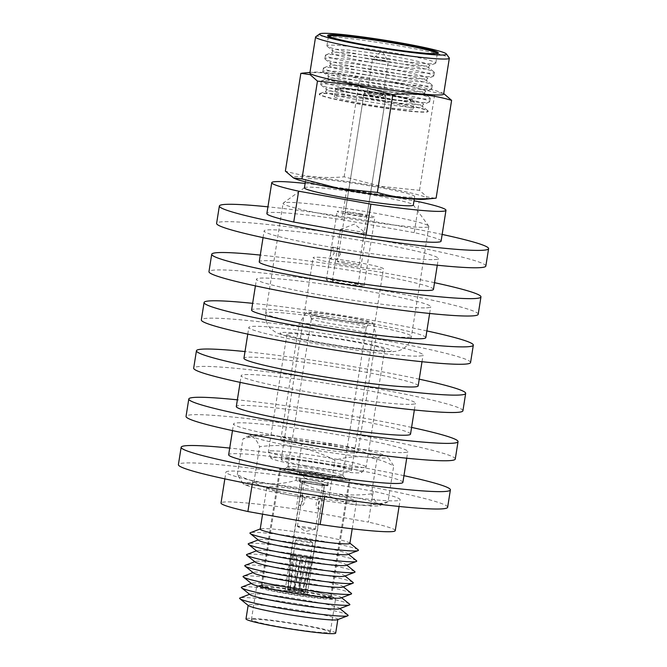 <?xml version="1.0" encoding="UTF-8"?>
<svg xmlns="http://www.w3.org/2000/svg" width="667" height="667" viewBox="0 0 667 667"><rect width="100%" height="100%" fill="white"/><g stroke="black" fill="none" stroke-linecap="round" stroke-linejoin="round"><path stroke-width="0.5" stroke-dasharray="3.33 2.5" d="M447.64 507.279A136.301 8.896 9 0 0 334.659 480.473A136.301 8.896 9 0 0 184.909 462.99A136.301 8.896 9 0 0 178.397 464.632M403.952 475.671A136.301 8.896 9 0 0 229.715 448.074M402.893 482.366A88.202 5.761 9 0 0 329.773 465.024A88.202 5.761 9 0 0 232.875 453.702A88.202 5.761 9 0 0 228.656 454.769M403.56 452.576A88.202 5.761 9 0 0 407.779 451.509A88.202 5.761 9 0 0 334.659 434.167A88.202 5.761 9 0 0 237.76 422.845A88.202 5.761 9 0 0 233.542 423.912A88.202 5.761 9 0 0 306.662 441.254A88.202 5.761 9 0 0 403.56 452.576M455.278 459.029A136.301 8.896 9 0 0 342.296 432.233A136.301 8.896 9 0 0 192.555 414.741A136.301 8.896 9 0 0 186.043 416.391M411.589 427.422A136.301 8.896 9 0 0 237.36 399.825M410.53 434.125A88.202 5.761 9 0 0 337.419 416.775A88.202 5.761 9 0 0 240.512 405.461A88.202 5.761 9 0 0 236.301 406.528M411.205 404.327A88.202 5.761 9 0 0 415.416 403.26A88.202 5.761 9 0 0 342.304 385.918A88.202 5.761 9 0 0 245.398 374.596A88.202 5.761 9 0 0 241.187 375.663A88.202 5.761 9 0 0 314.299 393.013A88.202 5.761 9 0 0 411.205 404.327M462.923 410.789A136.301 8.896 9 0 0 349.942 383.984A136.301 8.896 9 0 0 200.192 366.491A136.301 8.896 9 0 0 193.68 368.142M419.235 379.173A136.301 8.896 9 0 0 244.997 351.576M418.176 385.876A88.202 5.761 9 0 0 345.056 368.534A88.202 5.761 9 0 0 248.157 357.212A88.202 5.761 9 0 0 243.939 358.279M418.843 356.086A88.202 5.761 9 0 0 423.061 355.019A88.202 5.761 9 0 0 349.942 337.669A88.202 5.761 9 0 0 253.043 326.355A88.202 5.761 9 0 0 248.824 327.422A88.202 5.761 9 0 0 321.944 344.764A88.202 5.761 9 0 0 418.843 356.086M470.56 362.54A136.301 8.896 9 0 0 357.579 335.734A136.301 8.896 9 0 0 207.837 318.242A136.301 8.896 9 0 0 201.326 319.893M426.872 330.932A136.301 8.896 9 0 0 252.643 303.335M425.813 337.627A88.202 5.761 9 0 0 352.701 320.285A88.202 5.761 9 0 0 255.794 308.963A88.202 5.761 9 0 0 251.584 310.03M426.488 307.837A88.202 5.761 9 0 0 430.699 306.77A88.202 5.761 9 0 0 357.587 289.428A88.202 5.761 9 0 0 260.68 278.106A88.202 5.761 9 0 0 256.47 279.173A88.202 5.761 9 0 0 329.581 296.515A88.202 5.761 9 0 0 426.488 307.837M478.206 314.29A136.301 8.896 9 0 0 365.224 287.494A136.301 8.896 9 0 0 215.483 270.002A136.301 8.896 9 0 0 208.963 271.652M434.517 282.683A136.301 8.896 9 0 0 260.28 255.086M433.458 289.386A88.202 5.761 9 0 0 360.338 272.036A88.202 5.761 9 0 0 263.44 260.722A88.202 5.761 9 0 0 259.221 261.789M434.125 259.588A88.202 5.761 9 0 0 438.344 258.521A88.202 5.761 9 0 0 365.233 241.179A88.202 5.761 9 0 0 268.326 229.857A88.202 5.761 9 0 0 264.107 230.924A88.202 5.761 9 0 0 337.227 248.274A88.202 5.761 9 0 0 434.125 259.588M485.843 266.05A136.301 8.896 9 0 0 372.861 239.245A136.301 8.896 9 0 0 223.12 221.752A136.301 8.896 9 0 0 216.608 223.403M442.163 234.434A136.301 8.896 9 0 0 267.926 206.837M373.262 491.246L300.992 478.289A88.202 5.761 9 0 0 225.905 472.161A88.202 5.761 9 0 0 252.776 480.665L325.054 493.63A88.202 5.761 9 0 0 395.923 500.825A88.202 5.761 9 0 0 400.133 499.758A88.202 5.761 9 0 0 373.262 491.246L368.376 522.103L296.098 509.146A88.202 5.761 9 0 0 221.019 503.018M325.054 493.63L324.554 496.748M395.248 530.615A88.202 5.761 9 0 0 368.376 522.103M441.095 241.137A88.202 5.761 9 0 0 414.224 232.625L419.109 201.767M305.127 183.417A88.202 5.761 9 0 1 346.84 188.803L413.99 200.85M346.84 188.803L341.946 219.668A88.202 5.761 9 0 0 266.867 213.54M341.946 219.668L414.224 232.625M300.992 478.289L296.098 509.146M252.776 480.665L252.184 484.4M328.514 36.226A55.128 3.602 9 0 0 328.406 36.41A55.128 3.602 9 0 0 328.489 36.66A55.128 3.602 9 0 0 366.116 45.856A55.128 3.602 9 0 0 437.152 53.869A55.128 3.602 9 0 0 437.302 53.66A55.128 3.602 9 0 0 437.252 53.452M364.624 55.269A55.128 3.602 9 0 0 435.401 63.415A55.128 3.602 9 0 0 435.809 63.065A55.128 3.602 9 0 0 398.107 53.618A55.128 3.602 9 0 0 326.913 45.823A55.128 3.602 9 0 0 327.205 46.281A55.128 3.602 9 0 0 364.624 55.269M363.14 64.657A55.128 3.602 9 0 0 434.325 72.453A55.128 3.602 9 0 0 434.042 71.994A55.128 3.602 9 0 0 396.615 63.006A55.128 3.602 9 0 0 325.846 54.861A55.128 3.602 9 0 0 325.429 55.203A55.128 3.602 9 0 0 363.14 64.657M362.581 68.192A55.128 3.602 9 0 0 433.35 76.33A55.128 3.602 9 0 0 433.767 75.988A55.128 3.602 9 0 0 396.056 66.533A55.128 3.602 9 0 0 324.871 58.738A55.128 3.602 9 0 0 325.154 59.196A55.128 3.602 9 0 0 362.581 68.192M361.089 77.572A55.128 3.602 9 0 0 432.283 85.368A55.128 3.602 9 0 0 431.991 84.909A55.128 3.602 9 0 0 394.572 75.921A55.128 3.602 9 0 0 323.795 67.776A55.128 3.602 9 0 0 323.387 68.126A55.128 3.602 9 0 0 361.089 77.572M360.53 81.107A55.128 3.602 9 0 0 431.307 89.253A55.128 3.602 9 0 0 431.724 88.903A55.128 3.602 9 0 0 394.014 79.448A55.128 3.602 9 0 0 322.828 71.652A55.128 3.602 9 0 0 323.111 72.111A55.128 3.602 9 0 0 360.53 81.107M359.046 90.495A55.128 3.602 9 0 0 430.232 98.291A55.128 3.602 9 0 0 429.948 97.832A55.128 3.602 9 0 0 392.529 88.836A55.128 3.602 9 0 0 321.752 80.69A55.128 3.602 9 0 0 321.336 81.04A55.128 3.602 9 0 0 359.046 90.495M358.487 94.022A55.128 3.602 9 0 0 429.256 102.168A55.128 3.602 9 0 0 429.673 101.818A55.128 3.602 9 0 0 391.963 92.371A55.128 3.602 9 0 0 320.777 84.576A55.128 3.602 9 0 0 321.069 85.034A55.128 3.602 9 0 0 358.487 94.022M357.003 103.41A55.128 3.602 9 0 0 428.189 111.206A55.128 3.602 9 0 0 427.897 110.747A55.128 3.602 9 0 0 390.478 101.751A55.128 3.602 9 0 0 319.71 93.613A55.128 3.602 9 0 0 319.293 93.955A55.128 3.602 9 0 0 357.003 103.41M356.953 103.685A55.128 3.602 9 0 0 428.147 111.481A55.128 3.602 9 0 0 390.437 102.026A55.128 3.602 9 0 0 319.251 94.23A55.128 3.602 9 0 0 356.953 103.685M385.793 102.259A39.845 2.601 9 0 0 334.342 96.623A39.845 2.601 9 0 0 361.597 103.452A39.845 2.601 9 0 0 413.056 109.088A39.845 2.601 9 0 0 385.793 102.259M387.102 93.997A39.845 2.601 9 0 0 335.651 88.361A39.845 2.601 9 0 0 362.906 95.198A39.845 2.601 9 0 0 414.365 100.834A39.845 2.601 9 0 0 387.102 93.997M363.932 95.148A36.46 2.385 9 0 0 411.014 100.3A36.46 2.385 9 0 0 386.076 94.047A36.46 2.385 9 0 0 338.994 88.894A36.46 2.385 9 0 0 363.932 95.148M363.865 95.573A36.46 2.385 9 0 0 410.947 100.725A36.46 2.385 9 0 0 386.01 94.481A36.46 2.385 9 0 0 338.928 89.32A36.46 2.385 9 0 0 363.865 95.573M371.594 95.189A11.005 0.717 9 0 0 385.801 96.748A11.005 0.717 9 0 0 378.281 94.856A11.005 0.717 9 0 0 364.074 93.305A11.005 0.717 9 0 0 371.594 95.189M344.956 263.382A11.005 0.717 9 0 0 359.163 264.941A11.005 0.717 9 0 0 351.642 263.048A11.005 0.717 9 0 0 337.427 261.497A11.005 0.717 9 0 0 344.956 263.382M337.494 263.748A35.593 2.326 9 0 0 383.45 268.784A35.593 2.326 9 0 0 359.104 262.681A35.593 2.326 9 0 0 313.14 257.645A35.593 2.326 9 0 0 337.494 263.748M305.511 465.674A35.593 2.326 9 0 0 351.476 470.71A35.593 2.326 9 0 0 327.122 464.607A35.593 2.326 9 0 0 281.157 459.571A35.593 2.326 9 0 0 305.511 465.674M315.758 36.743A67.717 4.419 -171 0 1 318.801 36.185A67.717 4.419 -171 0 1 391.029 44.514A67.717 4.419 -171 0 1 449.233 57.887M443.638 94.13A67.717 4.419 9 0 0 441.779 92.738A67.717 4.419 9 0 0 397.315 82.516A67.717 4.419 9 0 0 313.115 72.119A67.717 4.419 9 0 0 312.073 72.194A67.717 4.419 9 0 0 309.88 72.945M300.859 73.312C321.044 71.486 340.637 73.387 359.638 79.031L397.774 82.95L435.009 92.546L443.397 93.447L441.779 92.738M424.912 199.258A67.717 4.419 9 0 0 380.782 186.902A67.717 4.419 9 0 0 314.766 177.472A67.717 4.419 9 0 0 295.198 178.714M434.992 198.282L426.855 196.823L419.526 190.337L381.382 186.418L344.147 176.822C323.962 178.656 304.369 176.747 285.368 171.111M273.07 457.387A46.015 3.002 -171 0 1 324.47 463.432A46.015 3.002 -171 0 1 361.714 472.444A46.015 3.002 -171 0 1 359.563 472.895A46.015 3.002 -171 0 1 309.863 467.133A46.015 3.002 -171 0 1 270.885 458.062A46.015 3.002 -171 0 1 273.07 457.387M270.744 450.875A49.483 3.227 -171 0 1 325.112 457.22A49.483 3.227 -171 0 1 366.133 466.958A49.483 3.227 -171 0 1 366.075 467.067A49.483 3.227 -171 0 1 363.765 467.55A49.483 3.227 -171 0 1 310.313 461.356A49.483 3.227 -171 0 1 268.392 451.601A49.483 3.227 -171 0 1 268.384 451.476A49.483 3.227 -171 0 1 270.744 450.875M289.32 333.592A49.483 3.227 -171 0 1 343.688 339.945A49.483 3.227 -171 0 1 384.709 349.675A49.483 3.227 -171 0 1 382.341 350.275A49.483 3.227 -171 0 1 327.972 343.922A49.483 3.227 -171 0 1 286.96 334.192A49.483 3.227 -171 0 1 289.32 333.592M286.602 202.435A73.795 4.819 -171 0 1 365.308 211.514A73.795 4.819 -171 0 1 428.731 226.08A73.795 4.819 -171 0 1 428.839 226.413A73.795 4.819 -171 0 1 425.313 227.314A73.795 4.819 -171 0 1 344.239 217.842A73.795 4.819 -171 0 1 283.075 203.327A73.795 4.819 -171 0 1 283.275 203.043A73.795 4.819 -171 0 1 286.602 202.435M304.419 187.852A55.128 3.602 -171 0 1 304.577 187.635A55.128 3.602 -171 0 1 307.053 187.185A55.128 3.602 -171 0 1 365.858 193.964A55.128 3.602 -171 0 1 413.24 204.852A55.128 3.602 -171 0 1 413.315 205.102M308.412 178.631A55.128 3.602 -171 0 1 368.976 185.701A55.128 3.602 -171 0 1 414.674 196.548A55.128 3.602 -171 0 1 412.039 197.215A55.128 3.602 -171 0 1 351.476 190.137A55.128 3.602 -171 0 1 305.778 179.298A55.128 3.602 -171 0 1 308.412 178.631M344.147 176.822L359.638 79.031M419.526 190.337L435.009 92.546M340.412 254.277L338.236 248.132L337.26 249.658L335.801 258.888L336.085 260.097L340.412 254.277M330.532 253.352L332.516 247.107L334.217 253.168L330.373 259.071L330.532 253.352M377.564 93.622A7.987 0.525 9 0 0 367.25 92.488A7.987 0.525 9 0 0 372.711 93.864A7.987 0.525 9 0 0 383.025 94.989A7.987 0.525 9 0 0 377.564 93.622M382.85 60.255A7.987 0.525 9 0 0 372.553 59.096A7.987 0.525 9 0 0 372.536 59.121A7.987 0.525 9 0 0 377.997 60.489A7.987 0.525 9 0 0 388.311 61.622A7.987 0.525 9 0 0 388.311 61.589A7.987 0.525 9 0 0 382.85 60.255M359.38 214.215A11.022 0.717 9 0 0 345.139 212.656A11.022 0.717 9 0 0 352.685 214.549A11.022 0.717 9 0 0 366.925 216.108A11.022 0.717 9 0 0 359.38 214.215M378.489 93.572A11.022 0.717 9 0 0 364.249 92.013A11.022 0.717 9 0 0 371.794 93.905A11.022 0.717 9 0 0 386.026 95.464A11.022 0.717 9 0 0 378.489 93.572M349.366 231.691A13.023 0.85 9 0 0 366.183 233.533A13.023 0.85 9 0 0 366.116 233.425A13.023 0.85 9 0 0 357.279 231.299A13.023 0.85 9 0 0 340.562 229.373A13.023 0.85 9 0 0 340.462 229.456A13.023 0.85 9 0 0 349.366 231.691M382.041 51.801L380.924 51.676L382.041 51.801M350.992 282.55A19.101 1.251 9 0 0 326.33 279.848A19.101 1.251 9 0 0 339.395 283.116A19.101 1.251 9 0 0 364.057 285.818A19.101 1.251 9 0 0 350.992 282.55M361.831 214.099A19.101 1.251 9 0 0 337.168 211.397A19.101 1.251 9 0 0 350.233 214.674A19.101 1.251 9 0 0 374.896 217.375A19.101 1.251 9 0 0 361.831 214.099M341.237 283.025A13.023 0.85 9 0 0 358.054 284.867A13.023 0.85 9 0 0 349.149 282.641A13.023 0.85 9 0 0 332.333 280.799A13.023 0.85 9 0 0 341.237 283.025M252.218 436.702A69.451 4.536 -171 0 1 251.226 435.017A69.451 4.536 -171 0 1 254.019 434.609A69.451 4.536 -171 0 1 273.312 435.659C283.3 436.802 292.771 439.786 301.734 444.631C314.707 442.921 327.597 443.138 340.387 445.273C353.285 447.774 365.524 452.068 377.105 458.146C380.432 455.519 383.525 454.777 386.376 455.936L387.894 456.895L393.705 465.95C384.726 461.114 375.254 458.121 365.283 456.978C355.244 456.17 345.122 457.254 334.926 460.23C323.345 454.152 311.105 449.858 298.207 447.357C285.418 445.222 272.528 445.006 259.555 446.715C257.462 441.537 255.019 438.202 252.218 436.702L246.848 436.677L242.955 438.919C253.168 435.943 263.29 434.859 273.312 435.659A69.451 4.536 -171 0 1 340.387 445.273A69.451 4.536 9 0 1 386.376 455.936A69.451 4.536 -171 0 1 387.535 456.603A69.451 4.536 -171 0 1 365.283 456.978A69.451 4.536 -171 0 1 298.207 447.357A69.451 4.536 -171 0 1 252.218 436.702M371.452 493.838C358.638 495.539 345.756 495.331 332.8 493.188C320.06 490.745 307.812 486.46 296.081 480.315C285.86 483.292 275.746 484.375 265.724 483.575C255.728 482.433 246.256 479.448 237.302 474.604L243.113 483.65L244.631 484.617C247.49 485.784 250.575 485.042 253.902 482.408C265.641 488.544 277.881 492.83 290.62 495.273C303.577 497.415 316.458 497.624 329.273 495.923C338.252 500.759 347.724 503.743 357.695 504.894A69.451 4.536 9 0 0 376.988 505.936A69.451 4.536 9 0 0 379.781 505.536A69.451 4.536 9 0 0 378.789 503.852C375.98 502.351 373.537 499.016 371.452 493.838L377.105 458.146M388.052 501.634L384.159 503.86L378.789 503.852A69.451 4.536 9 0 0 332.8 493.188A69.451 4.536 9 0 0 265.724 483.575A69.451 4.536 9 0 0 243.472 483.942A69.451 4.536 9 0 0 244.631 484.617A69.451 4.536 9 0 0 290.62 495.273A69.451 4.536 9 0 0 357.695 504.894C367.734 505.703 377.856 504.611 388.052 501.634L393.705 465.95M349.9 543.338A45.406 2.968 9 0 0 349.666 542.955A45.406 2.968 9 0 0 309.738 533.984A45.406 2.968 9 0 0 262.381 528.581A45.406 2.968 9 0 0 260.555 528.848A45.406 2.968 9 0 0 260.213 529.131M354.385 501.884A45.406 2.968 9 0 0 356.553 501.334A45.406 2.968 9 0 0 318.918 492.404A45.406 2.968 9 0 0 269.034 486.577A45.406 2.968 9 0 0 266.867 487.127A45.406 2.968 9 0 0 304.502 496.056A45.406 2.968 9 0 0 354.385 501.884M358.187 549.808A54.952 3.585 9 0 0 309.863 538.953A54.952 3.585 9 0 0 252.543 532.408A54.952 3.585 9 0 0 250.333 532.725M347.84 554.494A45.406 2.968 9 0 0 347.941 553.827A45.406 2.968 9 0 0 308.021 544.856A45.406 2.968 9 0 0 260.664 539.453A45.406 2.968 9 0 0 258.829 539.711A45.406 2.968 9 0 0 258.729 540.378M356.461 560.672A54.952 3.585 9 0 0 308.146 549.816A54.952 3.585 9 0 0 250.825 543.272A54.952 3.585 9 0 0 248.608 543.588M346.115 565.358A45.406 2.968 9 0 0 346.223 564.691A45.406 2.968 9 0 0 306.295 555.719A45.406 2.968 9 0 0 258.938 550.317A45.406 2.968 9 0 0 257.112 550.583A45.406 2.968 9 0 0 257.003 551.242M354.744 571.544A54.952 3.585 9 0 0 306.42 560.689A54.952 3.585 9 0 0 249.099 554.144A54.952 3.585 9 0 0 246.89 554.46M344.397 576.221A45.406 2.968 9 0 0 344.497 575.563A45.406 2.968 9 0 0 304.577 566.591A45.406 2.968 9 0 0 257.22 561.189A45.406 2.968 9 0 0 255.386 561.447A45.406 2.968 9 0 0 255.286 562.114M353.018 582.408A54.952 3.585 9 0 0 304.702 571.552A54.952 3.585 9 0 0 247.382 565.007A54.952 3.585 9 0 0 245.173 565.324M342.671 587.093A45.406 2.968 9 0 0 342.78 586.426A45.406 2.968 9 0 0 302.851 577.455A45.406 2.968 9 0 0 255.494 572.053A45.406 2.968 9 0 0 253.668 572.319A45.406 2.968 9 0 0 253.56 572.978M351.301 593.28A54.952 3.585 9 0 0 302.976 582.416A54.952 3.585 9 0 0 245.664 575.879A54.952 3.585 9 0 0 243.447 576.196M340.954 597.957A45.406 2.968 9 0 0 341.054 597.298A45.406 2.968 9 0 0 301.134 588.327A45.406 2.968 9 0 0 253.777 582.916A45.406 2.968 9 0 0 251.951 583.183A45.406 2.968 9 0 0 251.843 583.85M349.583 604.144A54.952 3.585 9 0 0 301.259 593.288A54.952 3.585 9 0 0 243.939 586.743A54.952 3.585 9 0 0 241.729 587.06M339.228 608.829A45.406 2.968 9 0 0 339.336 608.162A45.406 2.968 9 0 0 299.416 599.191A45.406 2.968 9 0 0 252.051 593.788A45.406 2.968 9 0 0 250.225 594.055A45.406 2.968 9 0 0 250.125 594.714M347.857 615.016A54.952 3.585 9 0 0 299.533 604.152A54.952 3.585 9 0 0 242.221 597.615A54.952 3.585 9 0 0 240.003 597.932M337.51 619.693A45.406 2.968 9 0 0 337.852 619.41A45.406 2.968 9 0 0 300.217 610.48A45.406 2.968 9 0 0 250.333 604.652A45.406 2.968 9 0 0 248.166 605.202A45.406 2.968 9 0 0 248.399 605.586M335.684 633.1A45.406 2.968 9 0 0 298.049 624.17A45.406 2.968 9 0 0 248.166 618.342A45.406 2.968 9 0 0 245.998 618.893M258.588 585.901A39.937 2.61 9 0 0 257.279 586.043A39.937 2.61 9 0 0 256.678 586.385A39.937 2.61 9 0 0 289.786 594.23A39.937 2.61 9 0 0 333.658 599.358A39.937 2.61 9 0 0 335.568 598.874A39.937 2.61 9 0 0 335.101 598.374A39.937 2.61 9 0 0 299.25 590.487A39.937 2.61 9 0 0 258.588 585.901M253.302 619.268A39.937 2.61 9 0 0 251.392 619.751A39.937 2.61 9 0 0 284.501 627.605A39.937 2.61 9 0 0 328.372 632.725A39.937 2.61 9 0 0 330.282 632.241A39.937 2.61 9 0 0 297.182 624.395A39.937 2.61 9 0 0 253.302 619.268M262.94 584.917A35.593 2.326 9 0 0 261.772 585.051A35.593 2.326 9 0 0 261.239 585.351A35.593 2.326 9 0 0 290.745 592.346A35.593 2.326 9 0 0 329.848 596.915A35.593 2.326 9 0 0 331.549 596.49A35.593 2.326 9 0 0 331.14 596.031A35.593 2.326 9 0 0 299.183 589.011A35.593 2.326 9 0 0 262.94 584.917M281.374 468.551A35.593 2.326 9 0 0 279.673 468.984A35.593 2.326 9 0 0 309.171 475.988A35.593 2.326 9 0 0 348.282 480.548A35.593 2.326 9 0 0 349.983 480.123A35.593 2.326 9 0 0 320.477 473.12A35.593 2.326 9 0 0 281.374 468.551M285.451 469.285A31.249 2.043 9 0 0 284.042 469.543A31.249 2.043 9 0 0 308.871 475.638A31.249 2.043 9 0 0 344.197 479.823A31.249 2.043 9 0 0 345.648 479.298A31.249 2.043 9 0 0 318.784 473.128A31.249 2.043 9 0 0 285.451 469.285M289.253 466.45A27.781 1.818 9 0 0 288.011 466.675A27.781 1.818 9 0 0 287.927 466.783A27.781 1.818 9 0 0 310.955 472.244A27.781 1.818 9 0 0 341.479 475.813A27.781 1.818 9 0 0 342.805 475.479A27.781 1.818 9 0 0 342.763 475.354A27.781 1.818 9 0 0 318.893 469.868A27.781 1.818 9 0 0 289.253 466.45M312.698 318.426A27.781 1.818 9 0 0 311.372 318.759A27.781 1.818 9 0 0 311.381 318.826A27.781 1.818 9 0 0 334.842 324.304A27.781 1.818 9 0 0 364.924 327.789A27.781 1.818 9 0 0 366.225 327.514A27.781 1.818 9 0 0 366.25 327.455A27.781 1.818 9 0 0 343.222 321.994A27.781 1.818 9 0 0 312.698 318.426M311.064 312.856A30.382 1.984 9 0 0 309.621 313.29A30.382 1.984 9 0 0 335.284 319.276A30.382 1.984 9 0 0 368.184 323.095A30.382 1.984 9 0 0 369.61 322.786A30.382 1.984 9 0 0 344.931 316.833A30.382 1.984 9 0 0 311.064 312.856M371.444 323.678A33.859 2.209 9 0 0 373.061 323.212A33.859 2.209 9 0 0 344.539 316.533A33.859 2.209 9 0 0 307.804 312.273A33.859 2.209 9 0 0 306.211 312.623A33.859 2.209 9 0 0 333.792 319.26A33.859 2.209 9 0 0 371.444 323.678M374.445 336.535A39.07 2.551 9 0 0 376.313 336.068A39.07 2.551 9 0 0 376.313 335.993A39.07 2.551 9 0 0 343.397 328.297A39.07 2.551 9 0 0 301.009 323.37A39.07 2.551 9 0 0 299.166 323.77A39.07 2.551 9 0 0 299.141 323.845A39.07 2.551 9 0 0 331.524 331.524A39.07 2.551 9 0 0 374.445 336.535M356.02 452.901A39.07 2.551 9 0 0 357.879 452.426A39.07 2.551 9 0 0 325.496 444.747A39.07 2.551 9 0 0 282.583 439.736A39.07 2.551 9 0 0 280.715 440.203A39.07 2.551 9 0 0 313.098 447.891A39.07 2.551 9 0 0 356.02 452.901M253.902 482.408L259.555 446.715M237.302 474.604L242.955 438.919M329.273 495.923L334.926 460.23M296.081 480.315L301.734 444.631M320.018 509.063C316.608 509.238 318.342 498.349 321.644 498.791L321.986 499.808L320.727 507.779L320.018 509.063L318.226 508.738C314.499 508.863 316.225 497.966 319.852 498.474L318.226 508.738M302.71 495.398L301.084 505.669C304.711 506.17 306.436 495.281 302.71 495.398L300.917 495.081L300.208 496.356L298.949 504.335L299.291 505.344C302.601 505.794 304.319 494.906 300.917 495.081M294.814 589.478A6.62 0.434 9 0 0 302.801 590.47L309.038 558.279L311.297 558.688A11.022 0.717 9 0 0 312.156 558.688A11.022 0.717 9 0 0 312.615 558.621A11.022 0.717 9 0 0 312.681 558.554A11.022 0.717 9 0 0 307.12 557.037A11.022 0.717 9 0 0 303.035 556.303A11.022 0.717 9 0 0 292.296 554.977L294.556 555.378A8.679 0.567 9 0 0 293.638 555.369A8.679 0.567 9 0 0 293.238 555.444A8.679 0.567 9 0 0 293.222 555.469A8.679 0.567 9 0 0 293.222 555.478A8.679 0.567 9 0 0 297.199 556.586A8.679 0.567 9 0 0 301.284 557.32A8.679 0.567 9 0 0 309.038 558.279A8.679 0.567 9 0 0 309.955 558.296A8.679 0.567 9 0 0 310.355 558.212A8.679 0.567 9 0 0 310.372 558.187L310.372 558.187A8.679 0.567 9 0 0 306.386 557.07A8.679 0.567 9 0 0 302.309 556.336A8.679 0.567 9 0 0 294.556 555.378L290.478 588.236L289.053 589.736L288.077 589.561L292.296 554.977A11.022 0.717 9 0 0 291.429 554.969A11.022 0.717 9 0 0 290.979 555.044A11.022 0.717 9 0 0 290.904 555.102A11.022 0.717 9 0 0 290.904 555.111A11.022 0.717 9 0 0 296.473 556.628L293.605 591.17L294.455 589.42L297.199 556.586L296.473 556.628A11.022 0.717 9 0 0 300.55 557.362A11.022 0.717 9 0 0 311.297 558.688L304.669 592.546L303.693 592.371A7.812 0.509 9 0 1 294.08 591.187L301.284 557.32L300.55 557.362L293.763 591.204A8.854 0.575 9 0 0 304.669 592.546M296.073 539.962A8.679 0.567 9 0 0 295.756 540.003A8.679 0.567 9 0 0 295.656 540.07A8.679 0.567 9 0 0 302.851 541.779A8.679 0.567 9 0 0 312.389 542.888A8.679 0.567 9 0 0 312.806 542.788A8.679 0.567 9 0 0 312.731 542.696A8.679 0.567 9 0 0 305.011 540.979A8.679 0.567 9 0 0 296.073 539.962M297.832 526.205A9.113 0.592 9 0 0 297.399 526.313A9.113 0.592 9 0 0 297.499 526.421A9.113 0.592 9 0 0 305.678 528.222A9.113 0.592 9 0 0 314.966 529.273A9.113 0.592 9 0 0 315.274 529.239A9.113 0.592 9 0 0 315.408 529.164A9.113 0.592 9 0 0 307.846 527.372A9.113 0.592 9 0 0 297.832 526.205M305.419 478.289A9.113 0.592 9 0 0 304.986 478.397A9.113 0.592 9 0 0 305.002 478.439A9.113 0.592 9 0 0 312.831 480.24A9.113 0.592 9 0 0 322.561 481.357A9.113 0.592 9 0 0 322.97 481.282A9.113 0.592 9 0 0 322.995 481.249A9.113 0.592 9 0 0 315.441 479.456A9.113 0.592 9 0 0 305.419 478.289M302.701 474.279A12.59 0.825 9 0 0 302.118 474.487A12.59 0.825 9 0 0 312.94 476.972A12.59 0.825 9 0 0 326.363 478.522A12.59 0.825 9 0 0 326.93 478.422A12.59 0.825 9 0 0 316.933 475.963A12.59 0.825 9 0 0 302.701 474.279M326.505 485.584A13.89 0.909 9 0 0 327.172 485.418A13.89 0.909 9 0 0 315.658 482.691A13.89 0.909 9 0 0 300.392 480.907A13.89 0.909 9 0 0 299.733 481.074A13.89 0.909 9 0 0 311.247 483.808A13.89 0.909 9 0 0 326.505 485.584M327.589 478.739A13.89 0.909 9 0 0 328.256 478.572A13.89 0.909 9 0 0 316.742 475.846A13.89 0.909 9 0 0 301.476 474.062A13.89 0.909 9 0 0 300.817 474.229A13.89 0.909 9 0 0 312.331 476.963A13.89 0.909 9 0 0 327.589 478.739M323.812 485.101A11.022 0.717 9 0 0 324.337 484.967A11.022 0.717 9 0 0 315.199 482.8A11.022 0.717 9 0 0 303.085 481.391A11.022 0.717 9 0 0 302.56 481.524A11.022 0.717 9 0 0 311.697 483.692A11.022 0.717 9 0 0 323.812 485.101M304.719 592.546L312.615 558.621L310.355 558.212L302.918 590.462L303.743 592.371L304.719 592.546A8.854 0.575 9 0 0 305.119 592.446L312.681 558.554L320.727 507.779M290.37 588.236L289.003 589.736L288.027 589.561L290.979 555.044L293.238 555.444L290.37 588.236A6.62 0.434 9 0 0 290.112 588.294A6.62 0.434 9 0 0 290.103 588.319A6.62 0.434 9 0 0 294.455 589.42M288.027 589.561A8.854 0.575 9 0 0 287.627 589.67A8.854 0.575 9 0 0 293.605 591.17M289.003 589.736A7.812 0.509 9 0 0 288.669 589.811A7.812 0.509 9 0 0 293.922 591.154M302.801 590.47L303.693 592.371M298.474 589.219L298.983 590.904L303.035 556.303L302.309 556.336L298.474 589.219A6.62 0.434 9 0 0 290.478 588.236M298.983 590.904A8.854 0.575 9 0 0 288.077 589.561M298.666 590.92A7.812 0.509 9 0 0 289.053 589.736M305.119 592.446A8.854 0.575 9 0 0 299.141 590.937L298.833 589.286L306.386 557.07L307.12 557.037L299.141 590.937M302.918 590.462A6.62 0.434 9 0 0 303.185 590.387A6.62 0.434 9 0 0 303.177 590.362A6.62 0.434 9 0 0 298.833 589.286M303.743 592.371A7.812 0.509 9 0 0 304.085 592.254A7.812 0.509 9 0 0 298.824 590.954M330.332 477.33A16.492 1.076 -171 0 1 312.731 475.304A16.492 1.076 -171 0 1 298.558 472.044A16.492 1.076 -171 0 1 299.325 471.777A16.492 1.076 -171 0 1 317.967 473.979A16.492 1.076 -171 0 1 331.074 477.197A16.492 1.076 -171 0 1 330.332 477.33M300.684 473.778A14.757 0.967 9 0 0 299.975 473.954A14.757 0.967 9 0 0 300 474.02A14.757 0.967 9 0 0 312.681 476.938A14.757 0.967 9 0 0 328.422 478.756A14.757 0.967 9 0 0 329.089 478.631A14.757 0.967 9 0 0 329.131 478.572A14.757 0.967 9 0 0 316.9 475.671A14.757 0.967 9 0 0 300.684 473.778M265.116 587.068A32.991 2.151 -171 0 1 302.409 591.479A32.991 2.151 -171 0 1 328.614 597.915A32.991 2.151 -171 0 1 327.13 598.191A32.991 2.151 -171 0 1 291.946 594.13A32.991 2.151 -171 0 1 263.59 587.619A32.991 2.151 -171 0 1 265.116 587.068M329.031 596.773A34.726 2.268 9 0 0 330.599 596.481A34.726 2.268 9 0 0 330.69 596.348A34.726 2.268 9 0 0 301.909 589.52A34.726 2.268 9 0 0 263.757 585.067A34.726 2.268 9 0 0 262.098 585.484A34.726 2.268 9 0 0 262.148 585.643A34.726 2.268 9 0 0 291.996 592.496A34.726 2.268 9 0 0 329.031 596.773M299.575 480.757A14.757 0.967 9 0 0 298.874 480.94A14.757 0.967 9 0 0 311.105 483.842A14.757 0.967 9 0 0 327.322 485.734A14.757 0.967 9 0 0 328.022 485.559A14.757 0.967 9 0 0 315.791 482.65A14.757 0.967 9 0 0 299.575 480.757M282.191 468.701A34.726 2.268 -171 0 1 320.335 473.153A34.726 2.268 -171 0 1 349.124 479.982A34.726 2.268 -171 0 1 347.465 480.407A34.726 2.268 -171 0 1 309.313 475.946A34.726 2.268 -171 0 1 280.524 469.118A34.726 2.268 -171 0 1 282.191 468.701M302.843 481.341A11.289 0.734 9 0 0 302.301 481.482A11.289 0.734 9 0 0 311.656 483.7A11.289 0.734 9 0 0 324.054 485.151A11.289 0.734 9 0 0 324.596 485.009A11.289 0.734 9 0 0 315.241 482.791A11.289 0.734 9 0 0 302.843 481.341M306.728 594.53A11.289 0.734 -171 0 1 294.33 593.08A11.289 0.734 -171 0 1 284.976 590.862A11.289 0.734 -171 0 1 285.518 590.729A11.289 0.734 -171 0 1 297.916 592.171A11.289 0.734 -171 0 1 307.27 594.397A11.289 0.734 -171 0 1 306.728 594.53M365.358 61.364A49.483 3.227 9 0 0 429.006 67.951A49.483 3.227 9 0 0 395.414 59.88A49.483 3.227 9 0 0 331.883 52.568A49.483 3.227 9 0 0 365.358 61.364M363.315 74.279A49.483 3.227 9 0 0 426.955 80.865A49.483 3.227 9 0 0 393.363 72.795A49.483 3.227 9 0 0 329.84 65.483A49.483 3.227 9 0 0 363.315 74.279M361.272 87.194A49.483 3.227 9 0 0 424.912 93.78A49.483 3.227 9 0 0 391.321 85.709A49.483 3.227 9 0 0 327.789 78.398A49.483 3.227 9 0 0 361.272 87.194M359.221 100.117A49.483 3.227 9 0 0 422.87 106.703A49.483 3.227 9 0 0 389.278 98.624A49.483 3.227 9 0 0 325.746 91.321A49.483 3.227 9 0 0 359.221 100.117M365.833 58.396A49.483 3.227 9 0 0 429.356 65.708A49.483 3.227 9 0 0 395.881 56.912A49.483 3.227 9 0 0 332.241 50.325A49.483 3.227 9 0 0 365.833 58.396M363.782 71.319A49.483 3.227 9 0 0 427.314 78.623A49.483 3.227 9 0 0 393.838 69.827A49.483 3.227 9 0 0 330.19 63.24A49.483 3.227 9 0 0 363.782 71.319M361.739 84.234A49.483 3.227 9 0 0 425.263 91.546A49.483 3.227 9 0 0 391.787 82.75A49.483 3.227 9 0 0 328.147 76.163A49.483 3.227 9 0 0 361.739 84.234M359.688 97.149A49.483 3.227 9 0 0 423.22 104.461A49.483 3.227 9 0 0 389.745 95.664A49.483 3.227 9 0 0 326.105 89.078A49.483 3.227 9 0 0 359.688 97.149M269.185 312.381A73.795 4.819 -171 0 1 350.258 321.853A73.795 4.819 -171 0 1 411.422 336.36A73.795 4.819 -171 0 1 407.896 337.26A73.795 4.819 -171 0 1 326.83 327.789A73.795 4.819 -171 0 1 265.658 313.273A73.795 4.819 -171 0 1 269.185 312.381M282.791 332.424A56.428 3.685 -171 0 1 352.968 341.087A56.428 3.685 -171 0 1 388.869 351.442A56.428 3.685 -171 0 1 318.693 342.78A56.428 3.685 -171 0 1 282.791 332.424M406.72 458.212L407.779 451.509M414.357 409.963L415.416 403.26M422.003 361.714L423.061 355.019M429.64 313.465L430.699 306.77M437.285 265.224L438.344 258.521M399.074 506.453L400.133 499.758M263.048 237.627L264.107 230.924M255.411 285.876L256.47 279.173M247.765 334.117L248.824 327.422M240.128 382.366L241.187 375.663M232.483 430.615L233.542 423.912M224.837 478.856L225.905 472.161M435.401 63.415L429.356 65.708L428.639 66.742L429.006 67.951L434.042 71.994M433.35 76.33L427.314 78.623L426.588 79.656L426.955 80.865L431.991 84.909M431.307 89.253L425.263 91.546L424.546 92.58L424.912 93.78L429.948 97.832M429.256 102.168L423.22 104.461L422.503 105.494L422.87 106.703L427.897 110.747M321.069 85.034L326.105 89.078L326.463 90.287L325.746 91.321L319.71 93.613M323.111 72.111L328.147 76.163L328.514 77.364L327.789 78.398L321.752 80.69M325.154 59.196L330.19 63.24L330.557 64.449L329.84 65.483L323.795 67.776M327.205 46.281L332.241 50.325L332.608 51.534L331.883 52.568L325.846 54.861M437.152 53.869L438.144 53.152M435.809 63.065L437.302 53.66M433.767 75.988L434.325 72.453M431.724 88.903L432.283 85.368M429.673 101.818L430.232 98.291M334.342 96.623L335.651 88.361M410.947 100.725L411.014 100.3M359.163 264.941L385.801 96.748M351.476 470.71L383.45 268.784M312.073 72.194L309.963 72.403M361.714 472.444L366.075 467.067M384.709 349.675L366.133 466.958M428.839 226.413L411.422 336.36C410.513 341.421 407.979 345.381 403.827 348.266L401.968 349.366C399.775 350.617 396.598 351.384 392.438 351.676L382.883 351.476L350.567 347.891L314.457 342.046L294.355 337.961C284.609 335.734 278.422 333.85 275.805 332.299C271.711 329.665 269.526 327.897 269.251 326.997C266.158 322.97 264.957 318.392 265.658 313.273L283.075 203.327M413.24 204.852L428.731 226.08M414.674 196.548L414.274 199.083M305.778 179.298L305.378 181.833M304.577 187.635L283.275 203.043M286.96 334.192L268.384 451.476M270.885 458.062L268.392 451.601M281.157 459.571L313.14 257.645M337.427 261.497L364.074 93.305M338.928 89.32L338.994 88.894M413.056 109.088L414.365 100.834M320.777 84.576L321.336 81.04M322.828 71.652L323.387 68.126M324.871 58.738L325.429 55.203M326.913 45.823L328.406 36.41M328.489 36.66L327.764 35.676M332.516 247.107L338.236 248.132M367.25 92.488L372.536 59.121M345.139 212.656L364.249 92.013M340.562 229.373L354.494 224.087L366.116 233.425M380.924 51.676L372.553 59.096M326.33 279.848L330.198 255.428M330.857 251.217L337.168 211.397M358.054 284.867L366.183 233.533M332.333 280.799L335.801 258.888M337.26 249.658L340.462 229.456M364.057 285.818L374.896 217.375M382.641 51.951L388.311 61.589M366.925 216.108L386.026 95.464M383.025 94.989L388.311 61.622M330.373 259.071L336.085 260.097M251.226 435.017L246.848 436.677M352.201 528.798L356.553 501.334M347.941 553.827L348.466 554.252M346.223 564.691L346.748 565.116M344.497 575.563L345.031 575.988M342.78 586.426L343.305 586.852M341.054 597.298L341.587 597.724M339.336 608.162L339.862 608.587M251.392 619.751L256.678 586.385M261.772 585.051L257.279 586.043M261.239 585.351L279.673 468.984M288.011 466.675L284.042 469.543M287.927 466.783L311.372 318.759M311.381 318.826L309.621 313.29M373.061 323.212L376.313 335.993M357.879 452.426L376.313 336.068M280.715 440.203L299.141 323.845M306.211 312.623L299.166 323.77M366.225 327.514L369.61 322.786M342.805 475.479L366.25 327.455M342.763 475.354L345.648 479.298M331.549 596.49L349.983 480.123M331.14 596.031L335.101 598.374M330.282 632.241L335.568 598.874M250.225 594.055L249.591 594.289M251.951 583.183L251.317 583.425M253.668 572.319L253.035 572.553M255.386 561.447L254.761 561.689M257.112 550.583L256.478 550.817M258.829 539.711L258.204 539.953M262.581 514.165L266.867 487.127M379.781 505.536L384.159 503.868M299.191 505.344L300.984 505.661M290.103 588.319L293.222 555.478L295.656 540.07M312.731 542.696L304.861 537.477L295.756 540.003M315.274 529.239L305.82 531.407L297.499 526.421M297.399 526.313L300.767 505.027M302.159 496.265L304.986 478.397M305.002 478.439L302.118 474.487M327.172 485.418L328.256 478.572M321.986 499.808L324.337 484.967M287.627 589.67L290.904 555.111L298.949 504.335M290.112 588.294L288.669 589.811M300.208 496.356L302.56 481.524M299.733 481.074L300.817 474.229M322.97 481.282L326.93 478.422M315.408 529.164L318.776 507.879M320.168 499.116L322.995 481.249M304.085 592.254L303.177 590.362L310.372 558.187L312.806 542.788M319.943 498.474L321.744 498.799M300 474.02L298.558 472.044M328.614 597.915L330.599 596.481M298.874 480.94L299.975 473.954M330.69 596.348L349.124 479.982M284.976 590.862L302.301 481.482M307.27 594.397L324.596 485.009M262.098 585.484L280.524 469.118M328.022 485.559L329.131 478.572M263.59 587.619L262.148 585.643M329.089 478.631L331.074 477.197"/><path stroke-width="1" d="M229.715 448.074A136.301 8.896 9 0 0 187.669 445.598A136.301 8.896 9 0 0 181.157 447.249L178.397 464.632A136.301 8.896 9 0 0 291.379 491.437A136.301 8.896 9 0 0 441.129 508.929A136.301 8.896 9 0 0 447.64 507.279L450.392 489.895A136.301 8.896 9 0 0 403.952 475.671M181.157 447.249A136.301 8.896 9 0 0 294.139 474.054A136.301 8.896 9 0 0 443.88 491.546A136.301 8.896 9 0 0 450.392 489.895M232.483 430.615L228.656 454.769A88.202 5.761 9 0 0 301.767 472.119A88.202 5.761 9 0 0 398.674 483.433A88.202 5.761 9 0 0 402.893 482.366L406.72 458.212M237.36 399.825A136.301 8.896 9 0 0 195.306 397.357A136.301 8.896 9 0 0 188.794 398.999L186.043 416.391A136.301 8.896 9 0 0 299.024 443.188A136.301 8.896 9 0 0 448.766 460.68A136.301 8.896 9 0 0 455.278 459.029L458.037 441.646A136.301 8.896 9 0 0 411.589 427.422M188.794 398.999A136.301 8.896 9 0 0 301.776 425.804A136.301 8.896 9 0 0 451.517 443.297A136.301 8.896 9 0 0 458.037 441.646M240.128 382.366L236.301 406.528A88.202 5.761 9 0 0 309.413 423.87A88.202 5.761 9 0 0 406.32 435.192A88.202 5.761 9 0 0 410.53 434.125L414.357 409.963M244.997 351.576A136.301 8.896 9 0 0 202.951 349.108A136.301 8.896 9 0 0 196.44 350.759L193.68 368.142A136.301 8.896 9 0 0 306.662 394.947A136.301 8.896 9 0 0 456.411 412.431A136.301 8.896 9 0 0 462.923 410.789L465.674 393.397A136.301 8.896 9 0 0 419.235 379.173M196.44 350.759A136.301 8.896 9 0 0 309.421 377.555A136.301 8.896 9 0 0 459.163 395.047A136.301 8.896 9 0 0 465.674 393.397M247.765 334.117L243.939 358.279A88.202 5.761 9 0 0 317.058 375.621A88.202 5.761 9 0 0 413.957 386.943A88.202 5.761 9 0 0 418.176 385.876L422.003 361.714M252.643 303.335A136.301 8.896 9 0 0 210.589 300.859A136.301 8.896 9 0 0 204.077 302.51L201.326 319.893A136.301 8.896 9 0 0 314.307 346.698A136.301 8.896 9 0 0 464.049 364.19A136.301 8.896 9 0 0 470.56 362.54L473.32 345.156A136.301 8.896 9 0 0 426.872 330.932M204.077 302.51A136.301 8.896 9 0 0 317.058 329.315A136.301 8.896 9 0 0 466.808 346.798A136.301 8.896 9 0 0 473.32 345.156M255.411 285.876L251.584 310.03A88.202 5.761 9 0 0 324.696 327.38A88.202 5.761 9 0 0 421.602 338.694A88.202 5.761 9 0 0 425.813 337.627L429.64 313.465M260.28 255.086A136.301 8.896 9 0 0 218.234 252.61A136.301 8.896 9 0 0 211.722 254.26L208.963 271.652A136.301 8.896 9 0 0 321.953 298.449A136.301 8.896 9 0 0 471.694 315.941A136.301 8.896 9 0 0 478.206 314.29L480.957 296.907A136.301 8.896 9 0 0 434.517 282.683M211.722 254.26A136.301 8.896 9 0 0 324.704 281.065A136.301 8.896 9 0 0 474.445 298.558A136.301 8.896 9 0 0 480.957 296.907M263.048 237.627L259.221 261.789A88.202 5.761 9 0 0 332.341 279.131A88.202 5.761 9 0 0 429.24 290.453A88.202 5.761 9 0 0 433.458 289.386L437.285 265.224M267.926 206.837A136.301 8.896 9 0 0 225.871 204.369A136.301 8.896 9 0 0 219.36 206.02L216.608 223.403A136.301 8.896 9 0 0 329.59 250.2A136.301 8.896 9 0 0 479.331 267.692A136.301 8.896 9 0 0 485.843 266.05L488.603 248.658A136.301 8.896 9 0 0 442.163 234.434M219.36 206.02A136.301 8.896 9 0 0 332.341 232.816A136.301 8.896 9 0 0 482.091 250.308A136.301 8.896 9 0 0 488.603 248.658M445.981 210.272A88.202 5.761 9 0 1 441.771 211.339A88.202 5.761 9 0 1 370.902 204.152L366.008 235.009A88.202 5.761 9 0 0 436.885 242.204A88.202 5.761 9 0 0 441.095 241.137L445.981 210.272A88.202 5.761 9 0 0 419.109 201.767L413.99 200.85M324.554 496.748L320.16 524.487A88.202 5.761 9 0 0 391.037 531.682A88.202 5.761 9 0 0 395.248 530.615L399.074 506.453M305.127 183.417A88.202 5.761 9 0 0 271.752 182.683A88.202 5.761 9 0 0 298.624 191.187L370.902 204.152M271.752 182.683L266.867 213.54A88.202 5.761 9 0 0 293.738 222.053L298.624 191.187M366.008 235.009L293.738 222.053M224.837 478.856L221.019 503.018A88.202 5.761 9 0 0 247.891 511.531L320.16 524.487M252.184 484.4L247.891 511.531M365.983 45.014A55.995 3.652 9 0 0 438.144 53.152A55.995 3.652 9 0 0 399.992 43.338A55.995 3.652 9 0 0 327.764 35.676A55.995 3.652 9 0 0 365.983 45.014M437.252 53.452A55.128 3.602 9 0 0 399.591 44.205A55.128 3.602 9 0 0 328.514 36.226M446.348 53.935L449.233 57.887A67.717 4.419 -171 0 1 449.333 58.196A67.717 4.419 -171 0 1 446.09 59.013A67.717 4.419 -171 0 1 371.702 50.325A67.717 4.419 -171 0 1 315.566 37.01A67.717 4.419 -171 0 1 315.758 36.743L319.718 33.875A64.24 4.194 -171 0 1 322.611 33.35A64.24 4.194 -171 0 1 391.137 41.254A64.24 4.194 -171 0 1 446.348 53.935A64.24 4.194 -171 0 1 443.372 55.002A64.24 4.194 -171 0 1 370.752 46.415A64.24 4.194 -171 0 1 319.718 33.875M315.566 37.01L309.88 72.945A67.717 4.419 9 0 0 356.195 84.551A67.717 4.419 9 0 0 440.403 94.947A67.717 4.419 9 0 0 443.638 94.13L449.333 58.196M443.722 93.588L451.609 100.35C432.608 94.706 413.015 92.805 392.83 94.631L355.594 85.034L317.459 81.116L310.122 74.637L300.859 73.312L285.368 171.111L293.58 178.014L301.968 178.906L339.203 188.503L377.347 192.43C396.348 198.066 415.941 199.975 436.118 198.141L424.912 199.258A67.717 4.419 9 0 1 339.661 188.936A67.717 4.419 9 0 1 295.198 178.714L293.58 178.014M414.274 199.083L413.315 205.102A55.128 3.602 -171 0 1 410.68 205.769A55.128 3.602 -171 0 1 350.117 198.691A55.128 3.602 -171 0 1 304.419 187.852L305.378 181.833M436.118 198.141L451.609 100.35M377.347 192.43L392.83 94.631M301.968 178.906L317.459 81.116M262.581 514.165L260.213 529.131A45.406 2.968 9 0 0 297.849 538.061A45.406 2.968 9 0 0 347.732 543.888A45.406 2.968 9 0 0 349.9 543.338L352.201 528.798M260.238 528.964L250.333 532.725A54.952 3.585 9 0 0 250.208 533.525A54.952 3.585 9 0 0 298.524 544.389A54.952 3.585 9 0 0 355.844 550.925A54.952 3.585 9 0 0 358.062 550.608A54.952 3.585 9 0 0 358.187 549.808L349.925 543.171M250.208 533.525L258.729 540.378A45.406 2.968 9 0 0 298.649 549.35A45.406 2.968 9 0 0 346.006 554.752A45.406 2.968 9 0 0 347.84 554.494L358.062 550.608M258.204 539.953L248.608 543.588A54.952 3.585 9 0 0 248.483 544.397A54.952 3.585 9 0 0 296.807 555.252A54.952 3.585 9 0 0 354.127 561.797A54.952 3.585 9 0 0 356.336 561.481A54.952 3.585 9 0 0 356.461 560.672L348.466 554.252M248.483 544.397L257.003 551.242A45.406 2.968 9 0 0 296.932 560.213A45.406 2.968 9 0 0 344.289 565.624A45.406 2.968 9 0 0 346.115 565.358L356.336 561.481M256.478 550.817L246.89 554.46A54.952 3.585 9 0 0 246.765 555.261A54.952 3.585 9 0 0 295.081 566.125A54.952 3.585 9 0 0 352.401 572.661A54.952 3.585 9 0 0 354.619 572.344A54.952 3.585 9 0 0 354.744 571.544L346.748 565.116M246.765 555.261L255.286 562.114A45.406 2.968 9 0 0 295.206 571.085A45.406 2.968 9 0 0 342.571 576.488A45.406 2.968 9 0 0 344.397 576.221L354.619 572.344M254.761 561.689L245.173 565.324A54.952 3.585 9 0 0 245.039 566.133A54.952 3.585 9 0 0 293.363 576.988A54.952 3.585 9 0 0 350.684 583.533A54.952 3.585 9 0 0 352.893 583.216A54.952 3.585 9 0 0 353.018 582.408L345.031 575.988M245.039 566.133L253.56 572.978A45.406 2.968 9 0 0 293.488 581.949A45.406 2.968 9 0 0 340.845 587.36A45.406 2.968 9 0 0 342.671 587.093L352.893 583.216M253.035 572.553L243.447 576.196A54.952 3.585 9 0 0 243.322 576.997A54.952 3.585 9 0 0 291.637 587.86A54.952 3.585 9 0 0 348.958 594.397A54.952 3.585 9 0 0 351.175 594.08A54.952 3.585 9 0 0 351.301 593.28L343.305 586.852M243.322 576.997L251.843 583.85A45.406 2.968 9 0 0 291.762 592.821A45.406 2.968 9 0 0 339.128 598.224A45.406 2.968 9 0 0 340.954 597.957L351.175 594.08M251.317 583.425L241.729 587.06A54.952 3.585 9 0 0 241.596 587.869A54.952 3.585 9 0 0 289.92 598.724A54.952 3.585 9 0 0 347.24 605.269A54.952 3.585 9 0 0 349.45 604.952A54.952 3.585 9 0 0 349.583 604.144L341.587 597.724M241.596 587.869L250.125 594.714A45.406 2.968 9 0 0 290.045 603.685A45.406 2.968 9 0 0 337.402 609.096A45.406 2.968 9 0 0 339.228 608.829L349.45 604.952M249.591 594.289L240.003 597.932A54.952 3.585 9 0 0 239.878 598.733A54.952 3.585 9 0 0 288.202 609.596A54.952 3.585 9 0 0 345.514 616.133A54.952 3.585 9 0 0 347.732 615.816A54.952 3.585 9 0 0 347.857 615.016L339.862 608.587M239.878 598.733L248.399 605.586A45.406 2.968 9 0 0 288.327 614.557A45.406 2.968 9 0 0 335.684 619.96A45.406 2.968 9 0 0 337.51 619.693L347.732 615.816M248.141 605.369L245.998 618.893A45.406 2.968 9 0 0 283.633 627.822A45.406 2.968 9 0 0 333.517 633.65A45.406 2.968 9 0 0 335.684 633.1L337.827 619.576M309.963 72.403L301.993 73.17"/></g></svg>
